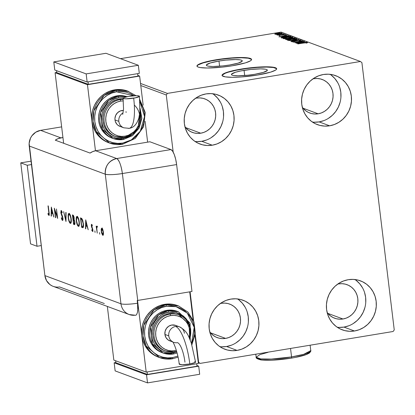<?xml version="1.0" encoding="UTF-8"?>
<svg xmlns="http://www.w3.org/2000/svg" width="415" height="415" viewBox="0 0 415 415"><rect width="100%" height="100%" fill="white"/><g stroke="black" fill="none" stroke-linecap="round" stroke-linejoin="round"><path stroke-width="0.62" d="M244.067 70.353A18.099 2.708 173.1 0 1 267.359 70.151A18.099 2.708 173.1 0 1 254.717 74.301L247.739 75.234L238.075 75.779L233.593 75.494L232.224 75.162L231.518 74.721L231.497 74.192L235.424 72.262L240.819 70.944L251.039 69.414L260.703 68.869L265.185 69.155L266.555 69.487L267.26 69.928L267.286 70.457L263.354 72.392L254.717 74.301A18.099 2.708 173.1 0 1 231.42 74.498A18.099 2.708 173.1 0 1 244.067 70.353L244.689 75.514L244.067 70.353M218.975 61.052A18.099 2.708 173.1 0 1 242.272 60.855A18.099 2.708 173.1 0 1 229.625 64.999L222.653 65.938L212.988 66.483L208.506 66.198L207.137 65.866L206.431 65.425L206.405 64.896L210.338 62.961L218.975 61.052L225.952 60.118L235.616 59.573L240.098 59.859L241.468 60.191L242.173 60.632L242.199 61.161L238.267 63.09L229.625 64.999A18.099 2.708 173.1 0 1 206.333 65.202A18.099 2.708 173.1 0 1 218.975 61.052L219.602 66.213L218.975 61.052M251.578 59.589A27.504 4.114 -6.9 0 0 216.21 60.03L216.179 59.76A27.504 4.114 173.1 0 1 251.578 59.454A27.504 4.114 173.1 0 1 232.364 65.757L245.488 62.857L250.453 60.839L251.464 59.921L251.433 59.112L250.354 58.448L248.274 57.944L241.463 57.503L226.777 58.339L211.245 60.657L203.049 62.66L198.085 64.678L197.073 65.596L197.109 66.4L198.183 67.069L200.263 67.572L207.075 68.008L221.766 67.178L232.364 65.757A27.504 4.114 173.1 0 1 196.964 66.063A27.504 4.114 173.1 0 1 216.179 59.76L216.21 60.03A27.504 4.114 -6.9 0 0 196.995 66.198M276.665 68.89A27.504 4.114 -6.9 0 0 241.297 69.326L241.265 69.056A27.504 4.114 173.1 0 1 276.665 68.75A27.504 4.114 173.1 0 1 257.45 75.053L270.58 72.153L275.539 70.135L276.551 69.217L276.52 68.413L275.441 67.744L273.361 67.24L266.549 66.805L251.864 67.635L236.332 69.953L228.136 71.956L223.171 73.974L222.16 74.892L222.196 75.701L225.35 76.868L232.167 77.309L241.592 76.946L257.45 75.053A27.504 4.114 173.1 0 1 222.051 75.359A27.504 4.114 173.1 0 1 241.265 69.056L241.297 69.326A27.504 4.114 -6.9 0 0 222.082 75.494M314.222 122.207L319.119 121.901L329.64 125.802A26.129 24.812 -69.7 0 1 317.454 124.65A26.129 24.812 -69.7 0 1 301.752 97.816A26.129 24.812 -69.7 0 1 323.43 74.503L328.327 74.197L333.152 74.887L337.722 76.547L341.861 79.115L345.415 82.492L348.242 86.548L350.234 91.129L351.313 96.052L351.443 101.136L350.618 106.183L348.865 110.992L346.25 115.391L342.883 119.198L338.884 122.28L334.412 124.505L329.64 125.802L324.743 126.108L319.918 125.413L315.348 123.753L311.209 121.185L307.655 117.808L304.828 113.752L302.836 109.171L301.757 104.248L301.627 99.164L302.452 94.122L304.205 89.308L306.82 84.909L310.187 81.101L314.186 78.02L318.658 75.795L323.43 74.503A26.129 24.812 -69.7 0 1 335.616 75.649A26.129 24.812 -69.7 0 1 351.318 102.484A26.129 24.812 -69.7 0 1 329.64 125.802L319.119 121.901A26.129 24.812 110.3 0 0 340.284 101.514A26.129 24.812 110.3 0 0 330.122 74.332M339.055 327.404L343.947 327.098L354.472 330.994A26.129 24.812 -69.7 0 1 342.287 329.847A26.129 24.812 -69.7 0 1 326.584 303.012A26.129 24.812 -69.7 0 1 348.263 279.694L353.155 279.388L357.979 280.084L362.554 281.744L366.694 284.311L370.247 287.688L373.075 291.745L375.067 296.326L376.146 301.249L376.275 306.332L375.445 311.375L373.692 316.189L371.083 320.588L367.716 324.395L363.716 327.476L359.245 329.702L354.472 330.994L349.575 331.3L344.751 330.61L340.181 328.95L336.041 326.382L332.488 323.005L329.66 318.948L327.668 314.368L326.584 309.445L326.455 304.361L327.285 299.314L329.038 294.505L331.647 290.106L335.019 286.293L339.014 283.217L343.485 280.986L348.263 279.694A26.129 24.812 -69.7 0 1 360.448 280.846A26.129 24.812 -69.7 0 1 376.151 307.681A26.129 24.812 -69.7 0 1 354.472 330.994L343.947 327.098A26.129 24.812 110.3 0 0 365.117 306.711A26.129 24.812 110.3 0 0 354.95 279.528M221.677 346.81L226.569 346.504L237.09 350.4A26.129 24.812 -69.7 0 1 224.904 349.254A26.129 24.812 -69.7 0 1 209.202 322.419A26.129 24.812 -69.7 0 1 230.88 299.101L235.777 298.795L240.601 299.485L245.172 301.15L249.311 303.718L252.865 307.095L255.692 311.151L257.684 315.732L258.768 320.655L258.898 325.739L258.068 330.781L256.314 335.595L253.705 339.994L250.333 343.802L246.339 346.883L241.867 349.108L237.09 350.4L232.198 350.706L227.373 350.016L222.798 348.356L218.658 345.788L215.105 342.406L212.278 338.355L210.286 333.774L209.207 328.851L209.077 323.767L209.907 318.72L211.66 313.906L214.27 309.512L217.636 305.699L221.636 302.623L226.108 300.393L230.88 299.101A26.129 24.812 -69.7 0 1 243.066 300.252A26.129 24.812 -69.7 0 1 258.768 327.087A26.129 24.812 -69.7 0 1 237.09 350.4L226.569 346.504A26.129 24.812 110.3 0 0 247.734 326.117A26.129 24.812 110.3 0 0 237.572 298.935M196.845 141.614L201.737 141.308L212.257 145.203A26.129 24.812 -69.7 0 1 200.077 144.057A26.129 24.812 -69.7 0 1 184.374 117.222A26.129 24.812 -69.7 0 1 206.053 93.904L210.945 93.598L215.769 94.293L220.339 95.953L224.484 98.521L228.032 101.898L230.859 105.955L232.851 110.535L233.936 115.458L234.065 120.542L233.235 125.589L231.482 130.398L228.873 134.797L225.501 138.605L221.506 141.686L217.035 143.912L212.257 145.203L207.365 145.515L202.541 144.819L197.971 143.159L193.826 140.592L190.278 137.215L187.45 133.158L185.458 128.577L184.374 123.654L184.244 118.571L185.074 113.523L186.828 108.714L189.437 104.315L192.809 100.508L196.803 97.426L201.275 95.201L206.053 93.904A26.129 24.812 -69.7 0 1 218.233 95.056A26.129 24.812 -69.7 0 1 233.936 121.891A26.129 24.812 -69.7 0 1 212.257 145.203L201.737 141.308A26.129 24.812 110.3 0 0 222.907 120.921A26.129 24.812 110.3 0 0 212.739 93.738M196.513 98.106A17.876 16.974 -69.7 0 1 204.849 98.895A17.876 16.974 -69.7 0 1 215.593 117.253A17.876 16.974 -69.7 0 1 200.756 133.205L185.588 127.587L200.756 133.205A17.876 16.974 -69.7 0 1 192.42 132.421A17.876 16.974 -69.7 0 1 184.94 126.762L188.145 130.051L190.983 131.804L194.106 132.945L197.41 133.417L200.756 133.205L204.024 132.323L207.085 130.798L209.819 128.692L212.127 126.082L213.912 123.079L215.11 119.785L215.675 116.33L215.587 112.854L214.851 109.482L213.486 106.349L211.551 103.579L209.124 101.265L206.286 99.507L203.158 98.371L199.859 97.899L196.513 98.106A17.876 16.974 -69.7 0 0 195.486 98.308L196.513 98.106M221.34 303.303A17.876 16.974 -69.7 0 1 229.677 304.086A17.876 16.974 -69.7 0 1 240.42 322.45A17.876 16.974 -69.7 0 1 225.589 338.401L210.415 332.778L225.589 338.401A17.876 16.974 -69.7 0 1 217.253 337.618A17.876 16.974 -69.7 0 1 209.772 331.959L212.978 335.242L215.81 337.001L218.938 338.142L222.243 338.614L225.589 338.401L228.857 337.519L231.918 335.994L234.651 333.888L236.955 331.279L238.744 328.27L239.943 324.981L240.508 321.526L240.42 318.051L239.678 314.679L238.319 311.546L236.384 308.77L233.951 306.462L231.119 304.703L227.991 303.567L224.691 303.095L221.34 303.303A17.876 16.974 -69.7 0 0 220.318 303.505L221.34 303.303M338.723 283.896A17.876 16.974 -69.7 0 1 347.059 284.685A17.876 16.974 -69.7 0 1 357.803 303.043A17.876 16.974 -69.7 0 1 342.972 318.995L327.798 313.372L342.972 318.995A17.876 16.974 -69.7 0 1 334.63 318.212A17.876 16.974 -69.7 0 1 327.155 312.552L330.361 315.841L333.193 317.594L336.321 318.736L339.62 319.208L342.972 318.995L346.235 318.113L349.295 316.588L352.029 314.482L354.337 311.873L356.122 308.869L357.32 305.575L357.891 302.12L357.803 298.644L357.061 295.273L355.697 292.139L353.762 289.364L351.334 287.056L348.501 285.297L345.373 284.161L342.069 283.689L338.723 283.896A17.876 16.974 -69.7 0 0 337.696 284.099L338.723 283.896M313.89 78.7A17.876 16.974 -69.7 0 1 322.227 79.488A17.876 16.974 -69.7 0 1 332.97 97.847A17.876 16.974 -69.7 0 1 318.139 113.803L302.966 108.18L318.139 113.803A17.876 16.974 -69.7 0 1 309.803 113.015A17.876 16.974 -69.7 0 1 302.322 107.355L305.528 110.644L308.361 112.403L311.489 113.539L314.788 114.011L318.139 113.803L321.407 112.916L324.463 111.391L327.202 109.285L329.505 106.681L331.289 103.672L332.493 100.378L333.058 96.923L332.97 93.448L332.228 90.076L330.864 86.948L328.929 84.172L326.501 81.859L323.669 80.1L320.541 78.964L317.236 78.492L313.89 78.7A17.876 16.974 -69.7 0 0 312.869 78.902L313.89 78.7M292.865 37.049L287.709 37.251L283.04 38.471L288.264 38.315L292.865 37.049M394.25 329.925L361.906 62.634L360.438 61.498L167.411 93.411L140.524 83.446L167.411 93.411L166.27 94.978L173.19 152.134L166.27 94.978L140.778 85.526L166.27 94.978L167.411 93.411L360.438 61.498L281.126 32.105L360.438 61.498L361.906 62.634L394.25 329.925L393.109 331.492L394.25 329.925M198.287 362.736L200.087 363.405L393.109 331.492L200.087 363.405L198.287 362.736M190.086 291.787L193.618 320.971L190.086 291.787M195.237 334.334L198.619 362.269L198.214 362.119L200.087 363.405L198.619 362.269L195.237 334.334M120.48 58.665L281.126 32.105L120.48 58.665M276.504 34.139L281.754 33.143L278.709 33.055L274.714 34.025L279.082 33.823C280.981 33.511 281.863 33.226 281.718 32.961L275.327 33.703L274.813 34.103L276.504 34.139M284.073 33.895L276.66 34.777L278.164 34.756L277.402 35L284.073 33.895L276.748 34.699L278.164 34.756L277.402 35L284.073 33.895M278.792 35.576L285.79 34.476L278.745 35.54M290.35 36.224L285.629 36.427L281.085 37.604L281.878 37.978L291.008 36.468L284.815 36.556L281.105 37.511L281.878 37.978L291.008 36.468L290.35 36.224M295.221 38.03L292.362 37.858L285.53 39.269L286.091 39.534L295.221 38.03L291.392 37.998L287.299 38.771L285.691 39.389L286.091 39.534L295.221 38.03M299.033 39.441L288.959 40.597L296.813 39.799L290.811 41.287L298.997 39.425L288.959 40.597L296.813 39.799L290.811 41.287L299.033 39.441M303.972 41.272L297.182 42.392L302.556 40.748L293.426 42.257L300.455 41.21L295.06 42.859L304.19 41.35L297.182 42.392L302.602 40.763L293.426 42.257L300.455 41.21L295.06 42.859L303.972 41.272M304.003 42.921L307.074 42.859L307.593 42.486L305.954 42.512L297.711 43.845L306.659 42.641L306.26 42.937L307.074 42.859L307.593 42.486L303.873 42.823L297.929 43.923L304.003 42.921M296.44 43.373L306.478 42.2L303.023 42.486L302.229 42.19L304.626 41.51L296.44 43.373L306.478 42.2L303.023 42.486L302.229 42.19L304.626 41.51L296.44 43.373M292.388 41.495L293.182 41.163L291.449 41.65L294.09 41.484L298.198 40.338L300.144 40.229L299.065 40.644L299.703 40.634L300.984 40.042L298.214 40.219L293.83 41.412L292.476 41.516L293.182 41.163L292.451 41.189L291.408 41.557L292.191 41.692L298.338 40.312L300.097 40.214L299.065 40.644L299.703 40.634L301.134 40.12L297.996 40.255L292.352 41.464L292.414 42.003M293.312 39.747L297 38.808L295.293 38.471L290.277 39.088L287.253 40.032L289.099 40.224L293.312 39.747C295.921 39.316 297.14 38.922 296.974 38.553L291.086 38.943C288.441 39.373 287.206 39.773 287.393 40.146L293.312 39.747M278.937 36.883L288.975 35.711L285.52 36.001L284.726 35.706L287.123 35.026L278.901 36.873L288.975 35.711L285.52 36.001L284.726 35.706L287.123 35.026L278.937 36.883M284.119 34.258L283.155 34.3L284.119 34.258M282.449 33.641L281.484 33.677L282.449 33.641M279.726 32.629L278.761 32.671L279.726 32.629M195.05 141.474A26.129 24.812 110.3 0 0 201.737 141.308L206.514 140.016M210.986 137.785L214.98 134.709L218.352 130.896L220.962 126.502L222.715 121.688M223.545 116.641L223.415 111.562L222.331 106.634M220.339 102.059L217.512 98.002L213.964 94.625M219.883 346.67A26.129 24.812 110.3 0 0 226.569 346.504L231.347 345.213M235.819 342.982L239.813 339.906L243.185 336.093L245.794 331.699L247.548 326.885M248.378 321.838L248.248 316.754L247.164 311.831M245.172 307.25L242.344 303.199L238.791 299.817M337.26 327.264A26.129 24.812 110.3 0 0 343.947 327.098L348.725 325.806M353.196 323.576L357.196 320.499L360.562 316.687L363.172 312.293L364.925 307.479M365.755 302.431L365.625 297.353L364.546 292.425M362.549 287.844L359.727 283.793L356.174 280.416M312.428 122.067A26.129 24.812 110.3 0 0 319.119 121.901L323.892 120.609M328.364 118.379L332.363 115.303L335.73 111.49L338.344 107.096L340.098 102.282M340.923 97.235L340.793 92.156L339.714 87.228M337.722 82.652L334.895 78.596L331.341 75.219M276.551 68.683L273.392 67.51L266.58 67.074L257.155 67.438L246.541 68.542L236.363 70.223L228.167 72.226L225.221 73.253L222.196 75.162M251.464 59.381L248.305 58.214L241.494 57.773L232.063 58.136L221.454 59.246L211.276 60.927L203.08 62.93L198.116 64.948L197.104 65.866M302.001 42.657L302.276 42.595L302.001 42.657M302.286 42.688L302.229 42.19L302.286 42.688M298.624 42.999L301.383 42.382L301.995 42.605L298.639 43.113L301.383 42.382L301.995 42.605L298.624 42.999M300.144 40.229L300.247 40.8M287.88 40.224L288.249 40.105M296.175 38.994L296.549 39.005M296.673 39.02L296.087 38.994M288.259 40.105L287.761 40.271M288.321 39.985L291.304 39.026L296.154 38.797L293.104 39.778L288.321 39.985C288.212 39.684 289.203 39.368 291.304 39.026L296.045 38.709C296.16 39.005 295.174 39.326 293.089 39.664L288.352 40.239L288.223 39.897L288.29 40.442M289.841 38.917L290.355 38.761M294.692 38.113L294.655 37.817L294.692 38.113M290.401 38.745L289.748 38.958M286.807 39.301L286.532 39.098L287.533 38.849L289.737 38.818L286.822 39.415L286.583 39.218L287.533 38.849L289.737 38.818L286.807 39.301M290.671 38.662L290.324 38.476L291.61 38.076L294.064 38.102L290.687 38.777L290.344 38.429L291.61 38.076L294.064 38.102L290.671 38.662M290.562 38.621L290.324 38.486L290.365 38.828M286.583 39.218L286.558 39.69M283.18 38.585L289.099 38.185C291.709 37.755 292.928 37.36 292.762 36.992L286.874 37.381C284.228 37.812 282.994 38.211 283.18 38.585L283.04 38.471M291.963 37.433L292.336 37.449M285.349 39.181L285.764 39.15M292.461 37.459L291.875 37.433M284.109 38.424L287.092 37.464L291.942 37.236L288.892 38.216L284.109 38.424C284 38.128 284.991 37.806 287.092 37.464L291.833 37.148C291.947 37.443 290.962 37.765 288.876 38.102L284.14 38.678L284.01 38.336L284.078 38.88M281.105 37.511L281.448 37.817M281.536 37.848L282.101 37.666M282.532 37.558L281.339 37.936M289.852 36.541L282.475 37.874L282.081 37.412L285.032 36.634L288.804 36.276L289.852 36.541L282.594 37.739L282.081 37.412L282.568 37.168L286.729 36.395L289.852 36.541M282.454 37.687L282.096 37.49L282.143 37.931M284.498 36.172L284.773 36.11L284.498 36.172M284.783 36.204L284.726 35.706L284.783 36.204M281.121 36.515L283.881 35.892L284.503 36.235L281.137 36.629L283.881 35.892L284.488 36.121L281.121 36.515M279.362 35.617L279.321 35.265L279.362 35.617M279.596 35.436L280.021 35.218M282.423 35.068L282.392 34.798L282.423 35.068M284.944 34.595L284.54 34.824M275.384 34.175L275.327 33.703L275.384 34.175M275.633 33.968L278.159 33.242L280.971 33.153L278.885 33.859L276.514 34.009L275.633 33.968L277.708 33.314L280.898 33.096L278.87 33.745L275.659 34.175L275.565 33.916L275.633 34.455M296.045 38.709L296.217 39.337M290.386 39.026L290.324 38.476M291.833 37.148L292.004 37.775M280.898 33.096L281.033 33.693M37.028 246.266L41.256 245.566L37.028 246.266L30.554 243.864L37.028 246.266L27.224 165.269L20.75 162.867L30.554 243.864L20.75 162.867L31.042 161.165L20.75 162.867L27.224 165.269L37.028 246.266M31.457 164.568L27.224 165.269L31.457 164.568M52.046 285.873L49.867 284.519L46.511 280.607L44.893 275.607L29.143 143.331L30.497 138.143L31.872 135.829L35.752 132.203L40.618 130.352L61.648 126.876L40.618 130.352L61.648 126.876L40.618 130.352L35.752 132.203L31.872 135.829L30.497 138.143L29.143 143.331L29.211 146.007A13.752 13.057 -69.7 0 1 40.618 130.352A13.752 13.057 110.3 0 0 29.211 146.007L105.28 174.201L120.962 303.796L44.893 275.607L29.211 146.007L44.893 275.607L29.211 146.007L105.28 174.201A13.752 13.057 -69.7 0 1 116.688 158.546L95.647 150.749L149.903 141.774L170.944 149.576L149.903 141.774L95.647 150.749A13.752 13.057 110.3 0 0 90.076 153.073L55.278 140.177A13.752 13.057 -69.7 0 1 60.849 137.847L40.618 130.352L60.849 137.847L62.935 137.505L57.944 138.688L55.278 140.177L90.076 153.073L92.747 151.584L95.647 150.749L116.688 158.546A13.752 3.792 80.6 0 1 122.368 173.543L137.728 300.439L191.984 291.47L176.624 164.573L175.69 159.293L174.284 154.588L172.619 151.174L170.944 149.576L116.688 158.546C108.865 160.652 105.062 165.87 105.28 174.201C108.512 174.985 114.208 174.767 122.368 173.543L176.624 164.573L122.368 173.543C121.139 165.253 119.245 160.257 116.688 158.546L170.944 149.576A13.752 3.792 -99.4 0 1 176.624 164.573L191.984 291.47L137.728 300.439L122.368 173.543A13.752 2.054 173.1 0 1 105.28 174.201L120.962 303.796L44.893 275.607L46.511 280.607L49.867 284.519L52.046 285.873M104.331 303.536L59.568 286.947A13.752 13.057 -69.7 0 1 44.893 275.607A13.752 13.057 110.3 0 0 53.156 286.345L129.226 314.539A13.752 13.057 -69.7 0 1 120.962 303.796A13.752 2.054 -6.9 0 0 137.526 303.225L137.199 300.527A13.752 2.054 -6.9 0 0 137.728 300.439A13.752 2.054 173.1 0 1 137.199 300.527L137.526 303.225A13.752 2.054 173.1 0 1 120.962 303.796A13.752 13.057 110.3 0 0 129.226 314.539L135.684 315.291L136.54 314.762L137.5 312.324L137.754 310.467L137.526 303.225L137.847 308.272L137.5 312.324L136.54 314.762L135.669 315.296M99.745 234.159L99.553 232.582L99.787 234.159M95.061 232.421L94.869 230.844L95.102 232.426M85.713 219.815L85.516 228.769L85.791 228.873L85.858 225.999L87.14 226.476L88.203 229.765L85.713 219.815L85.516 228.769L85.791 228.873L85.858 225.999L87.14 226.476L88.203 229.765L85.713 219.815M78.394 226.362L78.855 226.284L78.394 226.362C79.27 226.419 79.566 224.946 79.275 221.937C78.824 218.84 78.119 217.004 77.169 216.417C76.303 216.386 76.012 217.875 76.303 220.879L77.465 225.246L78.674 226.383L79.27 225.298L79.4 223.81L78.409 218.233L77.475 216.609L76.645 216.589L76.21 218.197L76.303 220.879C76.759 223.939 77.455 225.765 78.394 226.362L78.637 226.393M70.332 223.374L70.794 223.296L70.332 223.374C71.209 223.431 71.505 221.958 71.214 218.949C70.763 215.857 70.057 214.016 69.108 213.429C68.242 213.398 67.951 214.887 68.242 217.891L69.404 222.258L70.612 223.395L71.209 222.31L71.339 220.822L70.348 215.245L69.414 213.621L68.584 213.601L68.148 215.209L68.242 217.891C68.698 220.951 69.393 222.777 70.332 223.374L70.576 223.405M62.8 220.261L61.508 217.673L61.327 218.062L61.607 218.015L61.327 218.062L62.437 220.448L62.841 220.163L62.997 218.938L62.499 216.334L61.072 212.522L61.27 211.463L62.043 212.895L62.203 212.397L61.622 210.908L61.01 210.571L60.958 213.248L62.712 218.415L62.323 219.478L61.508 217.673L61.327 218.062L61.996 219.96L62.572 220.464M51.325 207.069L51.128 216.023L51.403 216.127L51.465 213.258L52.752 213.73L53.815 217.019L51.325 207.069L51.128 216.023L51.403 216.127L51.465 213.258L52.752 213.73L53.815 217.019L51.325 207.069M48.788 215.385L48.788 215.385C49.266 215.266 49.354 214.244 49.048 212.319L48.021 205.845L48.928 213.678L48.742 214.431L48.036 213.372L47.974 214.041L48.788 215.385L49.224 214.534L48.275 205.939L49.022 212.091L48.685 214.425L48.036 213.372L47.974 214.041L48.913 215.406M55.703 217.719L54.801 210.296L57.628 218.43L56.482 208.984L57.13 216.324L54.303 208.174L55.449 217.626L54.801 210.296L57.628 218.43L56.482 208.984L57.13 216.324L54.303 208.174L55.703 217.719M65.98 221.527L66.068 212.532L65.798 212.433L65.752 219.53L63.635 211.634L65.98 221.527L66.068 212.532L65.798 212.433L65.752 219.53L63.635 211.634L65.98 221.527M74.332 224.624L74.679 224.567L74.332 224.624L74.913 222.274L74.078 219.66L74.161 217.771L72.983 215.095L72.423 214.887L73.569 224.339L74.648 224.593L74.944 223.799L74.778 221.46L74.078 219.66L74.078 217.227L73.455 215.463L72.423 214.887L73.569 224.339L74.088 224.256L74.005 223.576L74.088 224.256L73.569 224.339L74.518 224.65M83.125 227.596L82.507 227.653L83.166 227.555L83.508 226.222L82.86 220.775L81.937 218.684L80.484 217.875L81.631 227.327L82.891 227.705M91.653 224.328L91.57 227.047L91.876 226.995L91.57 227.047L92.042 228.12L92.415 228.058L92.042 228.12L92.83 229.594L92.358 230.61L91.86 229.728L91.772 230.309L92.078 230.258L91.772 230.309L92.675 231.43L92.841 229.692L91.596 226.009L91.751 225.179L92.151 225.112L91.751 225.179L92.197 226.035L92.301 225.511L91.653 224.328L91.336 224.717L91.388 226.232L92.612 229.858L92.488 230.584L91.86 229.728L91.772 230.309L92.535 231.477L92.799 229.407L91.58 225.833L91.705 225.174L92.197 226.035L92.301 225.511L91.565 224.318M96.897 226.274L96.529 227.223L96.83 227.176L96.529 227.223L96.156 226.113L97.245 233.116L96.711 227.944L97.146 226.595L96.752 226.305L96.529 227.223L96.156 226.113L97.245 233.116L96.721 228.442L97.146 226.595L96.825 226.268M101.748 229.018L101.244 228.976L101.26 231.321L102.759 235.274L103.112 235.217L102.759 235.274C103.392 235.331 103.605 234.283 103.402 232.115L102.821 229.557L101.898 228.126L101.187 229.464L101.504 232.722L102.547 235.139L103.143 235.181L103.397 234.532L103.402 232.115L102.713 229.267L101.789 228.1L101.244 228.976L101.768 228.893L102.417 228.043M135.119 315.218A13.752 13.057 -69.7 0 1 129.226 314.539M83.519 226.393L82.689 226.694L81.765 226.45L80.858 218.938L81.579 218.928L80.858 218.938L81.579 218.928L81.055 219.016L82.424 219.525L81.957 219.602L83.379 223.446L82.87 226.632L81.765 226.45L80.858 218.938L81.957 219.602L83.14 223.488L83.228 225.521L82.87 226.632L83.213 226.611M49.307 215.302L48.493 213.958M48.342 213.984L47.974 214.041L48.342 213.984M48.788 214.405L49.261 214.342L48.685 214.425L49.209 215.245M52.949 213.528L51.465 213.258L52.949 213.528M51.408 215.976L51.128 216.023L51.408 215.976M51.709 213.217L51.725 212.428L51.709 213.217M51.564 208.916L52.741 212.672L51.486 212.34L51.802 208.88L52.498 212.713L51.486 212.34L51.564 208.916M55.06 210.255L54.801 210.296L55.06 210.255M62.437 220.448L62.94 218.186L61.072 212.522L61.342 211.479L61.856 211.391L61.342 211.479L62.043 212.895L62.203 212.397L61.254 210.519L60.823 212.464L61.155 213.964L61.451 213.912L61.155 213.964L62.727 217.076L62.468 217.118L62.919 218.041L62.323 219.478L62.987 219.39M61.29 211.458L61.43 210.644M61.851 211.385L61.342 211.479M62.224 219.213L62.815 220.272M61.436 210.633L61.29 211.526M66.027 219.483L65.752 219.53L66.027 219.483M68.719 214.659L69.16 213.455M70.82 223.27L69.964 222.248M69.352 213.331L68.703 214.809M69.928 222.175L70.856 223.286M69.528 214.306L69.238 214.405C70.011 214.877 70.586 216.365 70.96 218.855C71.188 221.314 70.934 222.492 70.208 222.399L70.96 222.331M70.96 218.855L70.944 221.6L70.208 222.399C69.44 221.932 68.869 220.464 68.496 217.984C68.273 215.541 68.517 214.348 69.238 214.405L69.761 214.316L69.046 214.384L70.249 215.862L70.96 218.855M73.564 219.903L73.465 219.084L73.564 219.903M74.742 224.494L74.088 224.256L74.742 224.494M74.513 220.235L73.45 220.012L73.989 220.324L74.659 222.181L74.067 223.597L73.704 223.462L73.279 219.95L74.373 220.121M73.844 220.204L74.415 220.251L73.989 220.324L74.897 222.144L74.555 223.514L73.704 223.462L73.279 219.95L73.849 220.209M73.663 215.997L73.139 216.08L73.663 215.997M73.356 216.21L74.145 217.652L73.159 218.98L72.796 215.95L73.906 217.693L73.932 218.482L73.751 219.042L73.159 218.98L72.796 215.95L73.315 215.867L72.796 215.95L73.351 216.205M74.212 218.996L73.331 219.047M74.97 223.54L74.067 223.597M76.78 217.647L77.221 216.438M78.881 226.258L77.512 224.494L76.557 220.972C76.334 218.529 76.578 217.335 77.299 217.393C78.072 217.865 78.648 219.348 79.021 221.843L79.021 221.843C79.249 224.302 79 225.48 78.269 225.387C77.501 224.92 76.931 223.446 76.557 220.972L76.702 217.813L77.071 217.377L78.067 217.465M77.413 216.319L76.765 217.797M77.989 225.163L78.917 226.274M79.317 225.07L79.021 225.319M77.589 217.294L77.299 217.393L78.539 219.509L79.099 222.632L78.876 225.003L78.497 225.407L78.02 225.231M78.087 217.481L77.299 217.393M79.312 225.075L78.269 225.387M82.507 227.653C83.415 227.96 83.711 226.606 83.394 223.581L81.999 218.762L81.06 218.088L81.143 218.892L81.044 218.083L80.484 217.875L81.631 227.327L82.149 227.238L82.066 226.564L82.149 227.238L83.171 227.607M82.611 226.486L83.488 226.445M82.87 226.632L83.394 226.549M87.342 226.274L85.858 225.999L87.342 226.274M85.796 228.722L85.516 228.769L85.796 228.722M86.097 225.962L86.113 225.169L86.097 225.962M85.952 221.662L87.129 225.418L85.879 225.08L86.196 221.626L86.891 225.459L85.879 225.08L85.952 221.662M92.229 225.086L91.751 225.179M92.996 231.378L92.291 230.221M92.95 230.532L92.358 230.61M92.478 230.59L92.893 230.527M91.819 225.153L91.876 224.551M91.912 224.427L91.819 225.184M92.374 230.455L92.82 231.254M97.167 226.419L97.053 227.14L97.421 226.191M97.426 227.015L96.954 227.104M103.179 235.139L102.619 234.408L103.283 235.191M102.017 228.162L101.732 229.127M101.997 228.976L103.387 231.99L102.655 234.428L101.514 231.42L101.997 228.976L102.521 228.888L101.997 228.976L103.112 231.757L103.195 233.489L102.811 234.439L101.986 233.438L101.483 231.155L101.597 229.272L102.277 228.93M103.314 234.356L102.655 234.428M70.208 222.399L69.206 220.951L68.496 217.984L68.511 215.245L69.238 214.405M139.44 96.254L139.897 111.765L138.849 118.042C136.8 124.329 133.573 127.758 129.169 128.339L123.794 127.804A8.253 7.833 -69.7 0 1 123.794 127.804A8.253 7.833 -69.7 0 1 118.835 121.356A8.253 7.833 -69.7 0 1 123.12 112.864A8.253 7.833 110.3 0 0 118.835 121.356A8.253 7.833 110.3 0 0 123.753 127.784M129.283 128.318A34.404 9.488 -99.4 0 0 133.677 98.148A8.253 1.235 173.1 0 1 123.058 98.215A8.253 1.235 173.1 0 1 128.821 96.347L136.411 95.673L138.454 95.803L139.409 96.394L135.16 97.878L126.093 98.822L123.426 98.542L123.105 98.339L123.395 97.821L128.821 96.347A8.253 1.235 173.1 0 1 139.445 96.28A8.253 1.235 173.1 0 1 133.677 98.148A34.404 9.488 80.6 0 1 129.283 128.318A34.404 9.488 80.6 0 1 127.644 128.162M120.729 126.617L117.979 125.283L116.854 124.215L115.334 121.486L114.991 119.935L118.835 121.356L114.991 119.935A8.253 7.833 110.3 0 0 119.951 126.378L123.794 127.804M127.638 91.093L124.925 90.247L119.847 89.516L114.696 89.842L115.91 90.288L104.056 95.466L93.873 110.769L93.074 121.445L96.27 131.498L109.617 143.082L122.441 144.29A1.375 0.379 -99.4 0 0 122.508 144.296A1.375 0.379 -99.4 0 0 122.684 143.087C115.562 145.317 97.437 140.467 94.802 121.538C92.841 102.495 109.104 91.959 116.475 91.788A1.375 0.379 -99.4 0 0 115.91 90.288L114.696 89.842A27.504 26.119 110.3 0 0 91.876 121.154A27.504 26.119 110.3 0 0 108.403 142.63L109.617 143.082A27.504 26.119 -69.7 0 1 93.09 114.831A27.504 26.119 -69.7 0 1 115.91 90.288A27.504 26.119 -69.7 0 1 128.733 91.497L115.91 90.288A1.375 0.379 80.6 0 1 116.475 91.788L111.702 93.085L107.231 95.31L103.231 98.391L99.865 102.199L97.25 106.598L95.497 111.407L94.672 116.454L94.802 121.538L95.881 126.461L97.873 131.041L100.7 135.098L104.253 138.475L108.393 141.043L112.963 142.703L117.793 143.398L122.684 143.087L127.457 141.795L131.929 139.57L135.928 136.488L139.295 132.681L141.909 128.282L143.663 123.468L144.487 118.425L144.358 113.342L143.279 108.419L139.943 101.696L144.555 116.511L140.306 131.192L131.363 139.917L122.684 143.087A1.375 0.379 80.6 0 1 122.508 144.296A1.375 0.379 80.6 0 1 122.441 144.29A27.504 26.119 -69.7 0 1 109.617 143.082C113.783 144.607 118.078 145.011 122.503 144.296L135.243 138.418L143.585 126.767L145.255 112.527L139.788 99.574M112.548 138.288L110.162 137.313L106.671 135.15L103.683 132.307L101.302 128.894L99.626 125.04L98.713 120.89L98.604 116.61L99.299 112.361L100.778 108.31L102.977 104.606L105.815 101.395L109.181 98.806L112.947 96.928L116.968 95.839L118.182 96.29L108.699 100.43L100.549 112.672L102.469 129.257L113.15 138.522L123.405 139.487A1.375 0.379 -99.4 0 0 123.473 139.497A1.375 0.379 -99.4 0 0 123.649 138.288C118.026 140.047 103.714 136.219 101.633 121.273C100.088 106.24 112.927 97.924 118.747 97.79A1.375 0.379 -99.4 0 0 118.182 96.29L116.968 95.839A22.005 20.895 110.3 0 0 98.713 115.474A22.005 20.895 110.3 0 0 111.936 138.071L113.15 138.522A22.005 20.895 -69.7 0 1 99.927 115.925A22.005 20.895 -69.7 0 1 118.182 96.29A22.005 20.895 -69.7 0 1 126.803 96.731L118.182 96.29A1.375 0.379 80.6 0 1 118.747 97.79L114.981 98.812L111.448 100.57L108.294 102.998L105.633 106.007L103.568 109.477L102.189 113.279L101.535 117.263L101.633 121.273L102.489 125.164L104.061 128.775L106.292 131.98L109.098 134.647L112.366 136.675L115.977 137.988L119.785 138.532L123.649 138.288L127.421 137.266L130.948 135.508L134.107 133.08L136.914 129.864L123.649 138.288A1.375 0.379 80.6 0 1 123.473 139.497A1.375 0.379 80.6 0 1 123.405 139.487A22.005 20.895 -69.7 0 1 113.15 138.522L123.468 139.497L132.567 135.648L139.165 128.033L141.863 118.265L140.083 108.408M116.325 136.654L112.958 135.43L109.902 133.537L107.288 131.052L105.203 128.059L103.734 124.687L102.941 121.061L102.842 117.315L103.454 113.596L104.746 110.048L106.671 106.811L109.155 104.004L112.097 101.732L115.396 100.093L118.913 99.138L120.127 99.59A19.256 18.281 110.3 0 0 104.352 115.453A19.256 18.281 110.3 0 0 113.414 135.492A19.256 18.281 110.3 0 0 124.697 137.391A1.375 0.379 -99.4 0 0 124.765 137.396A1.375 0.379 -99.4 0 0 124.941 136.187A17.876 16.974 -69.7 0 1 105.861 121.445A17.876 16.974 -69.7 0 1 120.692 101.089A1.375 0.379 -99.4 0 0 120.127 99.59L118.913 99.138A19.256 18.281 110.3 0 0 102.936 116.319A19.256 18.281 110.3 0 0 114.509 136.094L115.723 136.545A19.256 18.281 -69.7 0 1 104.149 116.771A19.256 18.281 -69.7 0 1 120.127 99.59A19.256 18.281 -69.7 0 1 123.188 99.351M124.697 137.391A19.256 18.281 -69.7 0 1 115.723 136.545L124.759 137.396A1.375 0.379 80.6 0 1 124.697 137.391A19.256 18.281 -69.7 0 0 139.886 111.884M145.105 121.284L147.631 142.153L145.105 121.284M135.975 95.673L127.519 91.046A27.504 26.119 110.3 0 0 114.696 89.842L109.669 91.201L104.959 93.546L100.752 96.788L97.209 100.798L94.459 105.426L92.612 110.494L91.741 115.801L91.876 121.154L95.46 150.78L91.876 121.154L93.017 126.336L95.113 131.156L98.09 135.425L101.825 138.978L106.188 141.686L108.523 142.677M139.637 76.08L87.466 84.702L55.096 72.708L56.777 72.428L55.096 72.708L63.635 143.274L55.096 72.708L87.466 84.702L139.637 76.08L143.154 105.161L139.637 76.08L137.837 75.411L139.637 76.08M56.803 72.641L88.364 84.338L137.925 76.142L88.364 84.338L56.803 72.641L56.565 70.675L56.803 72.641M91.876 121.154L87.466 84.702L91.876 121.154M88.063 81.848L88.364 84.338L88.063 81.848M137.624 73.657L137.925 76.142L137.624 73.657M105.955 53.281L53.789 61.908L54.77 70.005L53.789 61.908L86.159 73.901L87.14 82.004L54.77 70.005L87.14 82.004L86.159 73.901L138.33 65.28L139.31 73.377L87.14 82.004L139.31 73.377L138.33 65.28L105.955 53.281L138.33 65.28L86.159 73.901L53.789 61.908L105.955 53.281M134.019 95.751L130.767 93.837L126.196 92.177L121.372 91.482L116.475 91.788L134.019 95.751M116.968 95.839L121.087 95.58L126.938 96.7A22.005 20.895 110.3 0 0 116.968 95.839M139.954 111.059L140.825 119.313L140.763 114.805L139.907 110.919M123.763 97.629L118.747 97.79L123.763 97.629M118.913 99.138L123.141 98.952A19.256 18.281 110.3 0 0 118.913 99.138M123.333 100.866L120.692 101.089L117.424 101.976L114.369 103.496L111.63 105.607L109.327 108.211L107.542 111.22L106.339 114.514L105.773 117.964L105.861 121.445L106.603 124.811L107.967 127.945L109.897 130.72L112.33 133.028L115.163 134.787L118.291 135.928L121.595 136.4L124.941 136.187L128.209 135.306L131.27 133.78L134.004 131.674L136.307 129.065L138.096 126.056L139.295 122.767L139.86 119.313L139.57 114.556M114.991 119.935L114.95 118.327L115.764 115.214L117.653 112.626L120.329 110.945L123.447 110.447A8.253 7.833 110.3 0 0 114.991 119.935M134.31 105.088A17.876 16.974 -69.7 0 1 139.108 123.426A17.876 16.974 -69.7 0 1 124.941 136.187A1.375 0.379 80.6 0 1 124.765 137.396L132.38 134.278L138.076 128.116L139.897 111.775M120.127 99.59A1.375 0.379 80.6 0 1 120.692 101.089M125.683 111.967A17.897 4.939 -99.4 0 0 126.534 112.045M179.493 326.838A8.253 7.833 110.3 0 0 175.602 326.46A34.404 9.488 80.6 0 1 189.811 363.981A8.253 1.235 -6.9 0 0 195.574 362.113M184.955 362.181A17.897 4.939 -99.4 0 0 177.563 342.66A8.253 7.833 -69.7 0 1 173.714 342.297M195.574 362.088L191.263 342.868C188.597 336.835 188 331.481 179.451 326.823L175.602 325.396A8.253 7.833 110.3 0 0 164.911 334.428L168.755 335.854A8.253 7.833 -69.7 0 1 175.602 326.46A8.253 7.833 -69.7 0 1 179.451 326.823A8.253 7.833 -69.7 0 1 184.405 333.266M177.558 305.585L174.845 304.74L169.766 304.013L164.615 304.335A27.504 26.119 110.3 0 1 177.438 305.544L178.652 305.99L165.829 304.781A1.375 0.379 80.6 0 1 166.394 306.286L176.053 306.654L187.253 313.05L194.215 327.326L191.476 343.49L193.582 337.966L194.407 332.918L194.277 327.834L193.198 322.912L191.206 318.331L188.379 314.274L184.825 310.897L180.686 308.329L176.116 306.669L171.291 305.98L166.394 306.286L161.622 307.577L157.15 309.803L153.151 312.884L149.784 316.692L147.169 321.091L145.416 325.905L144.591 330.947L144.721 336.031L145.8 340.954L147.792 345.534L150.619 349.591L154.173 352.968L158.312 355.536L162.882 357.196L167.707 357.891L172.604 357.585A1.375 0.379 80.6 0 1 172.427 358.788A1.375 0.379 80.6 0 1 172.36 358.783A27.504 26.119 -69.7 0 1 159.536 357.574A27.504 26.119 -69.7 0 1 143.009 329.328A27.504 26.119 -69.7 0 1 165.829 304.781A27.504 26.119 -69.7 0 1 178.652 305.99L188.052 312.168L193.966 321.936L195.325 333.499L191.886 344.74M177.843 356.106L172.604 357.585L177.843 356.106M190.22 340.067L190.106 323.15L178.362 311.748L177.148 311.302A22.005 20.895 110.3 0 0 166.887 310.332L168.101 310.783A22.005 20.895 -69.7 0 1 178.362 311.748L168.101 310.783A1.375 0.379 80.6 0 1 168.666 312.282L175.758 312.454L184.094 316.65L190.137 326.46L189.681 338.78A19.256 18.281 -69.7 0 0 179.021 314.928L189.131 324.499L189.717 338.858M190.744 333.81L190.682 329.297L189.826 325.412L188.254 321.796L186.024 318.596L183.217 315.929L179.949 313.901L176.339 312.588L172.531 312.044L168.666 312.282L164.9 313.304L161.368 315.063L158.214 317.491L155.552 320.499L153.488 323.97L152.108 327.772L151.454 331.756L151.553 335.766L152.409 339.657L153.981 343.272L156.211 346.473L159.018 349.139L162.286 351.168L165.896 352.48L169.704 353.025L173.569 352.781L176.816 351.951L173.569 352.781A1.375 0.379 80.6 0 1 173.392 353.99A1.375 0.379 80.6 0 1 173.325 353.985A22.005 20.895 -69.7 0 1 163.064 353.015A22.005 20.895 -69.7 0 1 149.841 330.418A22.005 20.895 -69.7 0 1 168.101 310.783L166.887 310.332L171.006 310.078L177.241 311.333M181.329 315.981A19.256 18.281 110.3 0 0 170.046 314.082A1.375 0.379 80.6 0 1 170.612 315.582A17.876 16.974 -69.7 0 1 189.131 337.556L189.78 333.805L189.691 330.33L188.95 326.958L187.59 323.83L185.655 321.054L183.222 318.741L180.39 316.982L177.262 315.846L173.963 315.374L170.612 315.582L167.344 316.469L164.288 317.994L161.549 320.1L159.246 322.704L157.461 325.713L156.258 329.007L155.692 332.457L155.781 335.937L156.522 339.304L157.887 342.437L159.817 345.213L162.249 347.526L165.082 349.28L168.21 350.421L171.509 350.893L174.86 350.68A1.375 0.379 80.6 0 1 174.684 351.889A1.375 0.379 80.6 0 1 174.616 351.884A19.256 18.281 -69.7 0 1 165.642 351.038A19.256 18.281 -69.7 0 1 154.069 331.263A19.256 18.281 -69.7 0 1 170.046 314.082A19.256 18.281 -69.7 0 1 179.021 314.928L177.807 314.477A19.256 18.281 110.3 0 0 168.832 313.631L170.046 314.082L168.832 313.631L172.438 313.408L177.89 314.508M176.666 351.422A19.256 18.281 -69.7 0 1 174.616 351.884A1.375 0.379 -99.4 0 0 174.684 351.889A1.375 0.379 -99.4 0 0 174.86 350.68L176.354 350.364M178.071 357.185L172.422 358.788C167.997 359.504 163.702 359.1 159.536 357.574L172.36 358.783A1.375 0.379 -99.4 0 0 172.427 358.788A1.375 0.379 -99.4 0 0 172.604 357.585C165.481 359.81 147.356 354.96 144.721 336.031C142.76 316.987 159.023 306.452 166.394 306.286A1.375 0.379 -99.4 0 0 165.829 304.781L153.975 309.964L143.792 325.261L142.993 335.943L146.189 345.996L159.536 357.574L158.323 357.123A27.504 26.119 110.3 0 1 141.795 335.647L146.204 372.094L198.375 363.473L146.204 372.094L113.835 360.096L107.34 306.426L113.835 360.096L146.204 372.094L141.795 335.647A27.504 26.119 110.3 0 1 164.615 304.335L165.829 304.781L164.615 304.335L159.588 305.694L154.878 308.039L150.671 311.281L147.128 315.291L144.379 319.918L142.532 324.987L141.66 330.293L141.795 335.647L137.541 300.47L141.795 335.647L142.936 340.829L145.032 345.648L148.01 349.918L151.745 353.476L156.107 356.179L158.442 357.17M189.707 291.849L193.074 319.654L189.707 291.849M195.024 335.776L198.375 363.473L195.024 335.776M115.635 360.765L115.873 362.731L115.635 360.765M196.995 366.238L196.694 363.748L196.995 366.238L147.434 374.429L147.133 371.944L147.434 374.429L115.873 362.731L147.434 374.429L196.995 366.238M114.161 362.798L115.142 370.896L114.161 362.798L146.531 374.797L198.702 366.17L196.907 365.506L198.702 366.17L199.682 374.268L198.702 366.17L146.531 374.797L147.512 382.895L146.531 374.797L114.161 362.798L115.847 362.518L114.161 362.798M199.682 374.268L147.512 382.895L115.142 370.896L147.512 382.895L199.682 374.268M162.467 352.781L160.081 351.811L156.59 349.648L153.602 346.8L151.221 343.387L149.54 339.532L148.632 335.382L148.523 331.103L149.218 326.854L150.697 322.803L152.896 319.099L155.734 315.893L159.101 313.299L162.867 311.421L166.887 310.332A22.005 20.895 110.3 0 0 148.627 329.967A22.005 20.895 110.3 0 0 161.85 352.568L163.064 353.015L173.325 353.985A1.375 0.379 -99.4 0 0 173.392 353.99A1.375 0.379 -99.4 0 0 173.569 352.781C167.945 354.545 153.633 350.711 151.553 335.766C150.007 320.733 162.846 312.417 168.666 312.282A1.375 0.379 -99.4 0 0 168.101 310.783L158.618 314.928L150.469 327.165L152.388 343.75L163.064 353.015L173.387 353.99L177.101 353.015M166.244 351.147L162.877 349.923L159.822 348.029L157.207 345.545L155.122 342.557L153.654 339.18L152.86 335.553L152.762 331.808L153.374 328.089L154.665 324.54L156.59 321.303L159.07 318.497L162.016 316.225L165.31 314.586L168.832 313.631A19.256 18.281 110.3 0 0 152.855 330.812A19.256 18.281 110.3 0 0 164.428 350.587L165.642 351.038L174.679 351.889L176.671 351.443M170.648 341.109L167.899 339.776L165.881 337.426L164.911 334.428L165.134 331.227L166.508 328.322L168.838 326.143L171.758 325.033L175.638 325.407M174.86 350.68A17.876 16.974 -69.7 0 1 155.781 335.937A17.876 16.974 -69.7 0 1 170.612 315.582A1.375 0.379 -99.4 0 0 170.046 314.082A19.256 18.281 110.3 0 0 154.271 329.946A19.256 18.281 110.3 0 0 163.334 349.985A19.256 18.281 110.3 0 0 174.616 351.884M179.233 364.173L182.226 364.655L189.811 363.981L195.237 362.502L195.532 361.984L194.583 361.636M179.529 363.654L179.223 363.929M179.187 364.043A8.253 1.235 -6.9 0 0 189.811 363.981A34.404 9.488 -99.4 0 0 175.602 326.46A8.253 7.833 110.3 0 0 168.755 335.854A8.253 7.833 110.3 0 0 172.614 341.784A8.253 7.833 -69.7 0 1 168.755 335.854L164.911 334.428A8.253 7.833 110.3 0 0 169.87 340.871L172.723 341.929M257.684 358.347L261.808 359.987L271.929 360.173L291.32 358.129A1.375 0.379 -99.4 0 0 291.387 358.135A1.375 0.379 -99.4 0 0 291.558 356.931L271.348 359.074L260.703 358.913L256.159 357.232L259.837 354.649L267.929 352.361M255.796 354.192L256.159 357.232A27.504 4.114 -6.9 0 0 291.558 356.931L290.536 348.45L291.558 356.931A27.504 4.114 -6.9 0 0 310.773 350.623L303.692 354.322L291.558 356.931A1.375 0.379 80.6 0 1 291.387 358.135A1.375 0.379 80.6 0 1 291.32 358.129M286.334 358.871L276.255 359.924L267.296 360.267L260.828 359.852L257.829 358.742M309.466 352.584L306.592 354.4L296.004 357.274M251.609 59.724L251.578 59.454M276.696 69.02L276.665 68.75M222.082 75.629L222.051 75.359M196.995 66.333L196.964 66.063M306.695 42.672L306.763 43.217M282.076 37.449L282.138 37.988M279.57 35.415L279.637 35.955M284.975 34.621L285.043 35.161M277.526 34.658L277.588 35.202M123.058 98.236L123.546 109.067L122.695 114.405M172.433 341.561C173.802 342.37 178.294 354.047 179.192 364.069M256.159 357.232C255.723 358.083 257.3 358.985 260.895 359.93C268.427 360.723 278.589 360.127 291.382 358.135C298.12 357.009 303.272 355.754 306.83 354.369L309.46 353.009C310.705 351.536 311.146 350.742 310.773 350.623L310.119 345.213"/></g></svg>

